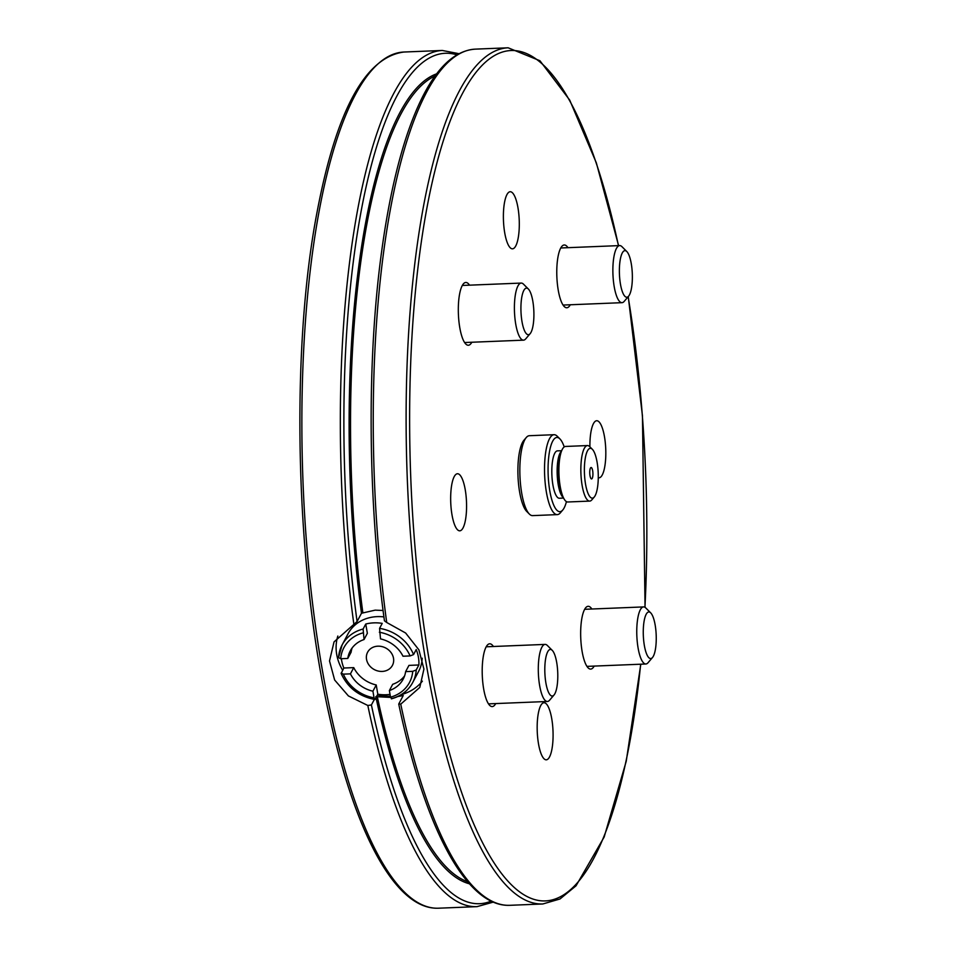 <?xml version="1.0" encoding="UTF-8"?>
<svg xmlns="http://www.w3.org/2000/svg" width="956" height="956" viewBox="0 0 956 956"><rect width="100%" height="100%" fill="white"/><g stroke="black" fill="none" stroke-linecap="round" stroke-linejoin="round"><path stroke-width="1.43" d="M462.764 480.127A28.561 7.887 -92.3 0 1 466.42 511.675A28.561 7.887 -92.3 0 1 459.776 530.819A28.561 7.887 -92.3 0 1 450.742 502.605A28.561 7.887 -92.3 0 1 457.458 473.746A28.561 7.887 -92.3 0 1 462.764 480.127M589.912 446.846A28.561 7.887 -92.3 0 1 596.699 420.736A28.561 7.887 -92.3 0 1 602.005 427.117A28.561 7.887 -92.3 0 1 605.662 458.665A28.561 7.887 -92.3 0 1 599.018 477.809A28.561 7.887 -92.3 0 1 598.265 477.713M549.27 709.113A28.561 7.887 -92.3 0 1 552.927 740.673A28.561 7.887 -92.3 0 1 546.282 759.817A28.561 7.887 -92.3 0 1 537.248 731.591A28.561 7.887 -92.3 0 1 543.976 702.732A28.561 7.887 -92.3 0 1 549.27 709.113M515.487 198.119A28.561 7.887 -92.3 0 1 519.144 229.679A28.561 7.887 -92.3 0 1 512.5 248.823A28.561 7.887 -92.3 0 1 503.465 220.597A28.561 7.887 -92.3 0 1 510.193 191.738A28.561 7.887 -92.3 0 1 515.487 198.119M422.373 681.174A48.553 42.195 28 0 1 401.353 694.594M390.347 696.219A48.553 42.195 28 0 1 377.429 694.976M342.654 670.252A48.553 42.195 28 0 1 337.838 636.039M374.346 699.433L371.406 704.954L367.821 705.48L348.414 695.932L334.636 680.003L329.509 660.955L334.038 641.894L357.078 621.531L361.488 613.25L375.194 610.143L383.069 610.49M386.714 622.487L384.443 620.814C367.773 500.155 366.698 360.113 381.623 251.548C387.766 206.376 396.143 167.742 406.766 135.656C425.48 79.862 448.292 51.027 475.228 49.138A428.443 118.233 -92.3 0 0 386.714 622.487L405.619 633.003L418.907 649.853L423.926 669.081L419.78 687.436L400.743 704.154L398.843 703.831L403.241 695.55L397.768 696.542M618.604 245.632L596.365 162.926L569.68 100.045L539.937 60.742L508.138 47.8A428.443 118.233 -92.3 0 0 423.544 206.018A428.443 118.233 -92.3 0 0 425.922 662.09A428.443 118.233 -92.3 0 0 542.841 903.97L509.93 905.308C466.409 907.375 424.93 828.195 398.76 704.19L398.843 703.831M403.241 695.55L402.476 695.382A405.595 111.924 -92.3 0 0 402.715 696.53M390.562 697.402L375.816 696.661M471.834 342.248A31.417 8.676 -92.3 0 1 468.332 345.247A31.417 8.676 -92.3 0 1 458.402 314.201A31.417 8.676 -92.3 0 1 465.787 282.462A31.417 8.676 -92.3 0 1 469.515 285.163M570.29 304.761A31.417 8.676 -92.3 0 1 566.8 307.76A31.417 8.676 -92.3 0 1 556.858 276.726A31.417 8.676 -92.3 0 1 564.255 244.975A31.417 8.676 -92.3 0 1 567.972 247.688M495.722 703.58A31.417 8.676 -92.3 0 1 492.221 706.58A31.417 8.676 -92.3 0 1 482.29 675.534A31.417 8.676 -92.3 0 1 489.675 643.794A31.417 8.676 -92.3 0 1 493.404 646.495M594.178 666.093A31.417 8.676 -92.3 0 1 590.677 669.092A31.417 8.676 -92.3 0 1 580.746 638.046A31.417 8.676 -92.3 0 1 588.131 606.307A31.417 8.676 -92.3 0 1 591.86 609.008M377.859 646.184A14.041 12.201 28 0 1 390.908 652.386A14.041 12.201 28 0 1 392.426 665.388A14.041 12.201 28 0 1 374.298 669.582A14.041 12.201 28 0 1 367.618 652.219A14.041 12.201 28 0 1 377.859 646.184M404.603 675.856A29.995 26.063 28 0 1 392.689 684.305L389.379 690.543L390.514 697.175L391.625 698.561A39.985 34.751 -152 0 0 412.693 682.548A39.985 34.751 -152 0 0 416.207 669.977L412.729 671.339L405.631 671.626L408.953 665.388L418.859 664.982L416.207 669.977M365.766 624.029L367.355 633.302L364.045 639.54L363.113 629.024L365.766 624.029A39.985 34.751 28 0 1 382.221 623.372L379.568 628.355L380.5 638.883A29.995 26.063 28 0 1 402.99 656.222L410.088 655.936L413.566 654.573L416.207 649.578A39.985 34.751 28 0 1 418.859 664.982M390.036 694.403A39.985 34.751 28 0 1 377.823 694.235L374.812 699.505C358.882 696.35 347.661 687.675 341.149 673.478L343.837 668.029A39.985 34.751 28 0 1 341.615 660.357A39.985 34.751 28 0 1 341.376 658.72M377.823 694.235L376.234 684.962A29.995 26.063 28 0 1 353.744 667.623L350.434 673.861L343.335 674.147L341.184 673.012M375.17 699.23L374.059 697.844L372.912 691.2L376.234 684.962M338.544 657.608L342.057 645.037A39.985 34.751 -152 0 0 338.544 657.608L340.695 658.744L347.781 658.457A29.995 26.063 28 0 1 350.219 650.976A29.995 26.063 28 0 1 364.045 639.54M372.912 691.2A29.995 26.063 28 0 1 350.434 673.861M347.781 658.457L351.103 652.219A29.995 26.063 28 0 1 352.119 647.989M353.744 667.623L343.837 668.029M405.631 671.626A29.995 26.063 28 0 1 403.193 679.107A29.995 26.063 28 0 1 389.379 690.543M363.113 629.024A39.985 34.751 -152 0 0 342.057 645.037L348.02 633.804A39.985 34.751 28 0 1 383.918 616.907M422.194 658.23A39.985 34.751 28 0 1 418.656 671.327L412.693 682.548C408.128 690.806 401.018 696.231 391.363 698.836M566.442 501.625A37.129 10.241 -92.3 0 1 562.785 509.978A37.129 10.241 -92.3 0 1 548.17 474.965A37.129 10.241 -92.3 0 1 559.905 438.9A37.129 10.241 -92.3 0 1 564.219 446.918M559.905 438.9L557.276 436.259A39.985 11.03 87.7 0 0 554.05 434.705A39.985 11.03 87.7 0 0 544.645 475.108A39.985 11.03 87.7 0 0 557.288 514.615A39.985 11.03 87.7 0 0 560.383 512.81L562.785 509.978M557.288 514.615L532.6 515.619A39.985 11.03 -92.3 0 1 529.361 514.065A39.985 11.03 -92.3 0 1 519.956 476.112A39.985 11.03 -92.3 0 1 526.266 437.525A39.985 11.03 -92.3 0 1 529.361 435.709L554.05 434.705M561.674 450.694L557.456 450.862A23.709 6.537 87.7 0 0 551.875 474.821A23.709 6.537 87.7 0 0 559.368 498.243L563.598 498.064M526.266 437.525L523.852 440.358A37.129 10.241 87.7 0 0 517.997 476.196A37.129 10.241 87.7 0 0 526.732 511.436L529.361 514.065M592.923 474.104A5.712 1.577 -92.3 0 1 591.561 478.932A5.712 1.577 -92.3 0 1 589.756 473.28A5.712 1.577 -92.3 0 1 591.095 467.508A5.712 1.577 -92.3 0 1 592.923 474.104M592.338 449.284L589.709 446.643A27.784 7.672 87.7 0 0 587.462 445.568L565.51 446.452A27.784 7.672 87.7 0 0 561.853 450.288A27.784 7.672 87.7 0 0 558.973 474.535A27.784 7.672 87.7 0 0 563.801 498.458A27.784 7.672 87.7 0 0 567.768 501.984L589.709 501.099A27.784 7.672 87.7 0 0 591.86 499.833L594.274 497A24.928 6.883 87.7 0 0 598.277 477.092A24.928 6.883 87.7 0 0 592.338 449.284A24.928 6.883 87.7 0 0 584.451 473.495A24.928 6.883 87.7 0 0 594.274 497M587.462 445.568A27.784 7.672 87.7 0 0 580.925 473.638A27.784 7.672 87.7 0 0 589.709 501.099M528.357 289.023L523.518 284.183A28.561 7.887 87.7 0 0 521.211 283.072A28.561 7.887 87.7 0 0 520.387 283.263A28.561 7.887 87.7 0 0 514.555 313.437A28.561 7.887 87.7 0 0 523.518 340.157A28.561 7.887 87.7 0 0 524.342 339.954A28.561 7.887 87.7 0 0 525.728 338.854L530.162 333.644A23.303 6.429 -92.3 0 1 521.295 316.257A23.303 6.429 -92.3 0 1 525.8 288.282A23.303 6.429 -92.3 0 1 528.357 289.023A23.303 6.429 -92.3 0 1 533.842 311.142A23.303 6.429 -92.3 0 1 530.162 333.644M552.245 650.355L547.406 645.515A28.561 7.887 87.7 0 0 545.099 644.404A28.561 7.887 87.7 0 0 544.275 644.595A28.561 7.887 87.7 0 0 538.443 674.769A28.561 7.887 87.7 0 0 547.406 701.477A28.561 7.887 87.7 0 0 548.23 701.286A28.561 7.887 87.7 0 0 549.616 700.186L554.05 694.964A23.303 6.429 -92.3 0 1 545.183 677.589A23.303 6.429 -92.3 0 1 549.676 649.602A23.303 6.429 -92.3 0 1 552.245 650.355A23.303 6.429 -92.3 0 1 557.73 672.474A23.303 6.429 -92.3 0 1 554.05 694.964M626.813 251.548L621.974 246.696A28.561 7.887 87.7 0 0 619.667 245.584A28.561 7.887 87.7 0 0 618.843 245.788A28.561 7.887 87.7 0 0 613.023 275.961A28.561 7.887 87.7 0 0 621.974 302.67A28.561 7.887 87.7 0 0 622.81 302.478A28.561 7.887 87.7 0 0 624.196 301.379L628.618 296.157A23.303 6.429 -92.3 0 1 619.751 278.77A23.303 6.429 -92.3 0 1 624.256 250.795A23.303 6.429 -92.3 0 1 626.813 251.548A23.303 6.429 -92.3 0 1 632.298 273.667A23.303 6.429 -92.3 0 1 628.618 296.157M650.701 612.868L645.862 608.028A28.561 7.887 87.7 0 0 643.555 606.917A28.561 7.887 87.7 0 0 642.731 607.108A28.561 7.887 87.7 0 0 636.911 637.282A28.561 7.887 87.7 0 0 645.862 664.002A28.561 7.887 87.7 0 0 646.686 663.799A28.561 7.887 87.7 0 0 648.072 662.699L652.506 657.489A23.303 6.429 -92.3 0 1 643.639 640.102A23.303 6.429 -92.3 0 1 648.144 612.127A23.303 6.429 -92.3 0 1 650.701 612.868A23.303 6.429 -92.3 0 1 656.186 634.987A23.303 6.429 -92.3 0 1 652.506 657.489M367.821 705.48A428.443 118.233 -92.3 0 0 477.008 906.647L438.601 908.2A428.443 118.233 -92.3 0 1 321.682 666.32A428.443 118.233 -92.3 0 1 319.304 210.236A428.443 118.233 -92.3 0 1 403.91 52.03L442.305 50.465A428.443 118.233 -92.3 0 0 353.804 623.826M640.651 664.205A425.587 117.445 -92.3 0 1 478.155 833.68A425.587 117.445 -92.3 0 1 426.962 207.703A425.587 117.445 -92.3 0 1 618.448 245.644M628.14 296.719A425.587 117.445 -92.3 0 1 644.93 607.287M509.93 905.308A428.443 118.233 -92.3 0 1 400.743 704.154M362.802 612.378A405.595 111.924 -92.3 0 1 435.028 76.026M467.687 881.755A405.595 111.924 -92.3 0 1 377.238 696.398M361.488 613.25A406.73 112.234 -92.3 0 1 436.653 73.839M469.48 883.81A406.73 112.234 -92.3 0 1 376.019 697.641M357.078 621.531A425.587 117.445 -92.3 0 1 456.86 54.827M491.157 901.126A425.587 117.445 -92.3 0 1 371.406 704.954M340.695 658.744A37.129 32.277 28 0 1 362.898 632.908M379.365 632.239A37.129 32.277 28 0 1 410.088 655.936M413.566 654.573A39.985 34.751 -152 0 0 379.568 628.355M374.059 697.844A37.129 32.277 28 0 1 343.335 674.147M412.729 671.339A37.129 32.277 28 0 1 390.514 697.175M561.447 451.22A23.709 6.537 87.7 0 0 557.205 474.606A23.709 6.537 87.7 0 0 563.335 497.562M561.853 450.288L560.515 453.383A24.282 6.704 87.7 0 0 558.005 474.57A24.282 6.704 87.7 0 0 562.224 495.483L563.801 498.458M542.841 903.97L560.001 898.975L576.026 885.818L604.168 837.002L626.228 761.311L640.795 664.205M645.049 607.359L642.456 415.812L628.247 296.587M508.138 47.8L475.228 49.138M477.008 906.647L493.308 902.106M458.928 53.679L442.305 50.465M438.601 908.2C396.143 910.148 355.668 835.018 329.378 716.068C295.32 566.036 290.11 351.067 317.177 211.515C336.464 110.322 365.383 57.157 403.91 52.03M464.616 342.535L523.518 340.157M462.298 285.462L521.211 283.072M488.504 703.867L547.406 701.477M486.186 646.794L545.099 644.404M563.072 305.06L621.974 302.67M560.754 247.974L619.667 245.584M586.96 666.38L645.862 664.002M584.642 609.307L643.555 606.917"/></g></svg>
